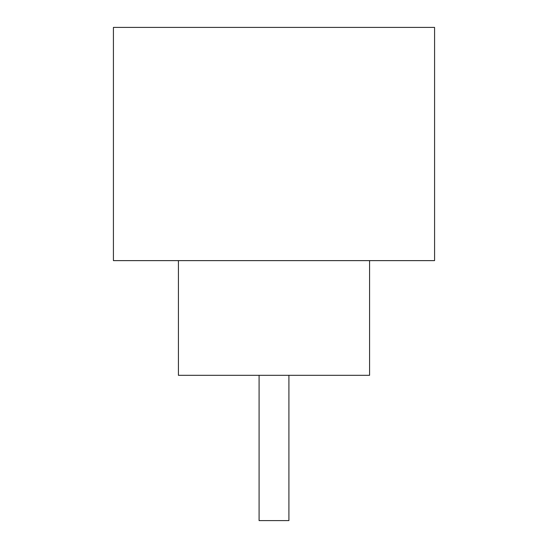 <?xml version="1.0" encoding="UTF-8"?>
<svg xmlns="http://www.w3.org/2000/svg" width="548" height="548" viewBox="0 0 548 548"><rect width="100%" height="100%" fill="white"/><g stroke="black" fill="none" stroke-linecap="round" stroke-linejoin="round"><path stroke-width="0.82" d="M288.912 375.318L288.912 520.6L259.088 520.6L259.088 375.318M178.422 260.622L178.422 375.318L369.578 375.318L369.578 260.622M434.578 260.622L113.422 260.622L113.422 27.4L434.578 27.4L434.578 260.622"/></g></svg>
